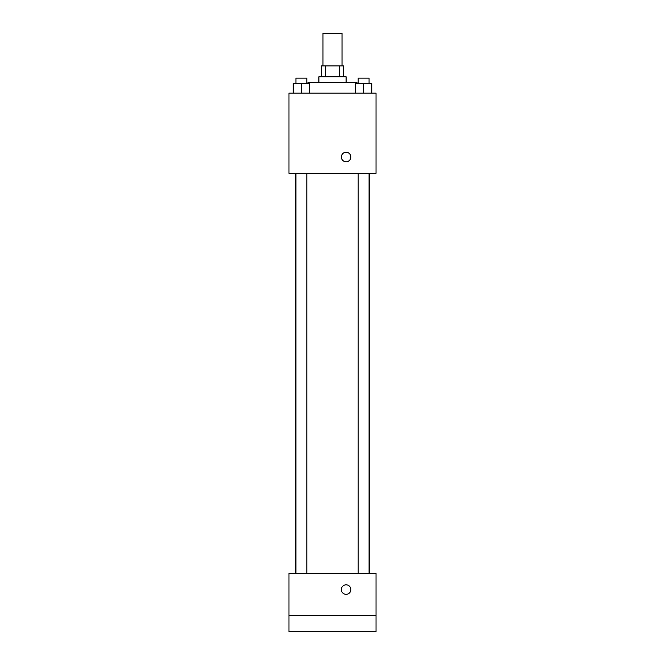 <?xml version="1.0" encoding="UTF-8"?>
<svg xmlns="http://www.w3.org/2000/svg" width="665" height="665" viewBox="0 0 665 665"><rect width="100%" height="100%" fill="white"/><g stroke="black" fill="none" stroke-linecap="round" stroke-linejoin="round"><path stroke-width="1" d="M342.018 65.893L342.018 33.25L322.982 33.25L322.982 65.893M325.518 76.774L325.518 65.893L321.619 65.893L321.619 76.774M325.518 65.893L343.381 65.893L343.381 76.774M339.483 76.774L339.483 65.893M318.901 82.219L318.901 76.774L346.099 76.774L346.099 82.219M356.98 83.582L356.98 82.219L308.02 82.219L308.02 83.582M288.976 93.1L376.024 93.1L376.024 173.357L288.976 173.357L288.976 93.1M346.099 161.794A4.763 4.763 0 0 1 341.976 154.654A4.763 4.763 0 0 1 350.222 154.654A4.763 4.763 0 0 1 346.099 161.794M288.976 573.263L376.024 573.263L376.024 631.75L288.976 631.75L288.976 573.263M346.099 594.344A4.763 4.763 0 0 1 341.976 587.203A4.763 4.763 0 0 1 350.222 587.203A4.763 4.763 0 0 1 346.099 594.344M288.976 615.424L376.024 615.424M355.459 93.1L355.459 83.582L371.785 83.582L371.785 93.1L371.785 83.582M363.622 93.1L363.622 83.582M369.067 83.582L369.067 78.138L358.177 78.138L358.177 83.582M293.215 93.1L293.215 83.582L309.541 83.582L309.541 93.1L309.541 83.582M301.378 93.1L301.378 83.582M306.823 83.582L306.823 78.138L295.933 78.138L295.933 83.582M369.283 573.263L369.283 173.357M295.717 573.263L295.717 173.357M358.177 173.357L358.177 573.263M369.067 173.357L369.067 573.263M306.823 573.263L306.823 173.357M295.933 573.263L295.933 173.357"/></g></svg>
